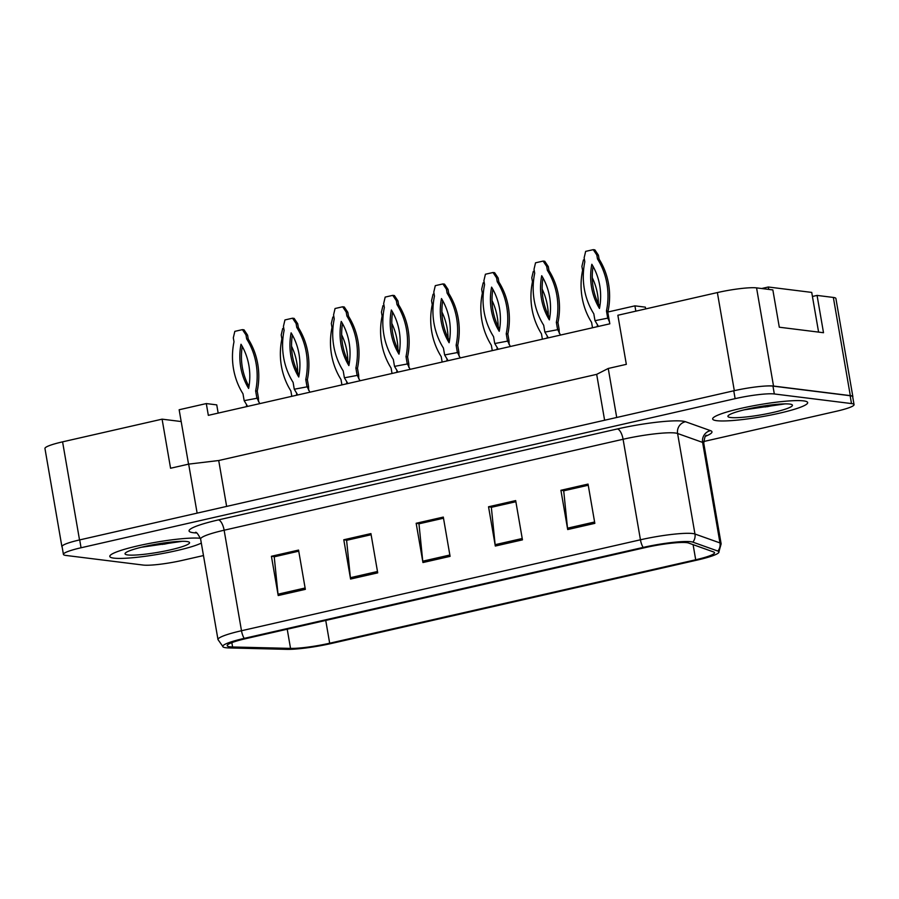 <?xml version="1.0" encoding="UTF-8"?>
<svg xmlns="http://www.w3.org/2000/svg" width="899" height="899" viewBox="0 0 899 899"><rect width="100%" height="100%" fill="white"/><g stroke="black" fill="none" stroke-linecap="round" stroke-linejoin="round"><path stroke-width="1.35" d="M188.543 464.142L181.182 421.541L162.09 419.159L62.582 441.847A30.128 3.832 170.2 0 0 44.95 448.477L61.907 546.648A30.128 3.832 170.2 0 0 62.155 547.019M852.746 397.111A30.128 3.832 170.2 0 0 852.859 396.673L835.901 298.502A30.128 3.832 170.2 0 0 833.351 297.445L817.067 295.411L823.506 332.72L779.298 327.214L772.848 289.916L756.565 287.882A30.128 3.832 170.2 0 0 717.368 292.568L617.86 315.257L626.333 364.342L608.241 368.466L616.714 417.484M817.067 295.411L812.438 296.468M635.829 311.155L634.919 305.851L607.78 312.043L609.814 323.82L208.332 415.349L206.298 403.572L216.749 404.876L218.165 413.102M608.241 368.466L596.678 374.355L218.715 460.524L226.638 506.407M218.715 460.524L188.666 464.12L197.128 513.138M596.678 374.355L604.611 420.238M852.859 396.673A30.128 3.832 170.2 0 0 850.308 395.616L773.522 386.053A30.128 3.832 170.2 0 0 759.767 386.503M62.952 545.356A30.128 3.832 170.2 0 0 61.907 546.648M188.666 464.12L170.574 468.244L162.09 419.159M181.182 421.541L179.148 409.753L206.298 403.572M634.919 305.851L645.37 307.155L645.673 308.919M113.881 558.133A48.209 6.124 170.2 0 0 158.067 554.312A48.209 6.124 170.2 0 0 201.32 543.097A48.209 6.124 170.2 0 1 158.067 554.312A48.209 6.124 170.2 0 1 113.881 558.133A48.209 6.124 170.2 0 1 109.802 556.436A48.209 6.124 170.2 0 0 113.881 558.133M716.739 420.687A48.209 6.124 170.2 0 0 770.544 415.091A48.209 6.124 170.2 0 0 807.673 402.583A48.209 6.124 170.2 0 0 803.594 400.887A48.209 6.124 170.2 0 0 749.8 406.483A48.209 6.124 170.2 0 0 712.66 419.001A48.209 6.124 170.2 0 0 716.739 420.687A48.209 6.124 170.2 0 0 770.544 415.091A48.209 6.124 170.2 0 0 807.673 402.583A48.209 6.124 170.2 0 0 803.594 400.887A48.209 6.124 170.2 0 0 749.8 406.483A48.209 6.124 170.2 0 0 712.66 419.001A48.209 6.124 170.2 0 0 716.739 420.687M229.919 646.808A32.139 4.079 -9.8 0 1 227.2 645.673A32.139 4.079 -9.8 0 1 246 638.605L644.954 547.648A32.139 4.079 -9.8 0 1 688.567 543.03L713.581 551.952A32.139 4.079 -9.8 0 1 714.514 552.705A32.139 4.079 -9.8 0 1 695.702 559.774L329.675 643.223A32.139 4.079 -9.8 0 1 290.534 648.393L232.594 646.988A32.139 4.079 -9.8 0 1 229.919 646.808M225.851 647.73A36.657 4.664 170.2 0 0 228.897 647.932L286.837 649.348A36.657 4.664 170.2 0 0 331.484 643.448L697.512 559.998A36.657 4.664 170.2 0 0 718.672 552.694A36.657 4.664 170.2 0 0 717.908 551.076L692.882 542.153A36.657 4.664 170.2 0 0 643.145 547.424L244.191 638.38A36.657 4.664 170.2 0 0 223.267 647.066A36.657 4.664 170.2 0 0 225.851 647.73M765.071 406.989A40.174 5.102 170.2 0 0 777.781 404.258M162.213 544.423A40.174 5.102 170.2 0 0 174.923 541.704M703.647 441.533L836.418 411.259A30.128 3.832 170.2 0 0 854.05 404.629L852.69 396.774A30.128 3.832 170.2 0 0 850.139 395.717L772.96 386.109A30.128 3.832 170.2 0 0 733.764 390.795L79.696 539.906A30.128 3.832 170.2 0 0 62.065 546.536L63.424 554.391A30.128 3.832 170.2 0 0 65.975 555.447L143.155 565.055A30.128 3.832 170.2 0 0 182.351 560.369L203.477 555.56M594.835 523.353L588.047 484.089L560.909 490.281L567.696 529.545L594.835 523.353M588.249 485.224L563.718 490.82L567.505 528.185A8.035 3.079 77.2 0 0 567.696 529.545M564.134 490.73L560.909 490.281M522.454 539.861L515.678 500.586L488.539 506.778L495.315 546.041L522.454 539.861M515.869 501.732L491.337 507.317L495.135 544.682A8.035 3.079 77.2 0 0 495.315 546.041M491.764 507.227L488.539 506.778M305.345 589.351L298.558 550.087L271.419 556.267L278.207 595.543L305.345 589.351M274.644 556.717L298.749 551.177L274.229 556.818L278.016 594.183A8.035 3.079 77.2 0 0 278.207 595.543M274.633 556.672L271.419 556.267M377.715 572.854L370.927 533.59L343.789 539.771L350.576 579.046L377.715 572.854M371.13 534.725L346.598 540.321L350.385 577.686A8.035 3.079 77.2 0 0 350.576 579.046M347.014 540.22L343.789 539.771M450.084 556.357L443.308 517.082L416.158 523.274L422.946 562.538L450.084 556.357M443.499 518.229L418.968 523.814L422.755 561.19A8.035 3.079 77.2 0 0 422.946 562.538M419.383 523.724L416.158 523.274M200.466 538.299A48.209 6.124 170.2 0 0 146.616 543.985A48.209 6.124 170.2 0 0 109.802 556.436A48.209 6.124 170.2 0 1 146.616 543.985A48.209 6.124 170.2 0 1 200.466 538.299M854.05 404.629A30.128 3.832 170.2 0 0 851.499 403.572L774.32 393.964A30.128 3.832 170.2 0 0 735.124 398.65L81.056 547.761A30.128 3.832 170.2 0 0 63.424 554.391M564.123 490.674L588.238 485.179M347.003 540.175L371.118 534.68M491.753 507.171L515.869 501.676M419.383 523.679L443.488 518.172M259.755 403.629L256.833 397.774L255.642 390.896A66.784 61.121 -82.9 0 0 246.663 338.912L245.978 334.945L242.427 329.63L234.83 331.36L233.313 337.833L233.998 341.8A66.784 61.121 -82.9 0 0 242.977 393.784L244.168 400.662L258.44 397.976L257.249 391.099A66.784 61.121 -82.9 0 0 248.27 339.114L247.585 335.147L244.034 329.832L242.427 329.63M244.168 400.662L247.146 405.606L246.607 404.741L246.371 406.674M258.519 401.696L258.44 397.976M240.999 344.261A58.75 53.76 -82.9 0 0 248.63 388.435A58.75 53.76 -82.9 0 0 240.999 344.261M242.258 346.43A58.75 53.76 -82.9 0 0 248.989 386.469M255.642 390.896L257.249 391.099M246.663 338.912L248.27 339.114M245.978 334.945L247.585 335.147M283.747 328.259L282.713 328.495L281.207 334.967L281.893 338.923A66.784 61.121 -82.9 0 0 290.871 390.919L291.804 396.324M297.693 372.332A58.75 53.76 -82.9 0 0 291.557 346.272M127.804 554.953A32.746 4.158 170.2 0 0 166.36 550.739A32.746 4.158 170.2 0 0 189.217 542.176A32.746 4.158 170.2 0 0 186.801 541.501A32.746 4.158 170.2 0 0 152.302 544.906A32.746 4.158 170.2 0 0 125.208 553.233A32.746 4.158 170.2 0 0 127.804 554.953M141.357 547.266L182.272 541.31M180.306 541.355L147.661 545.839M730.673 417.518A32.746 4.158 170.2 0 0 769.218 413.304A32.746 4.158 170.2 0 0 792.086 404.741A32.746 4.158 170.2 0 0 789.67 404.067A32.746 4.158 170.2 0 0 755.16 407.472A32.746 4.158 170.2 0 0 728.078 415.799A32.746 4.158 170.2 0 0 730.673 417.518M744.226 409.832L785.142 403.876M761.678 288.523L768.319 287.006L811.73 292.411L818.596 332.113M783.164 403.921L750.53 408.404M768.735 289.399L768.319 287.006M309.874 392.2L306.952 386.345L305.761 379.479A66.784 61.121 -82.9 0 0 296.782 327.483L296.097 323.516L292.546 318.201L284.938 319.943L283.432 326.404L284.118 330.371A66.784 61.121 -82.9 0 0 293.096 382.367L294.276 389.233L308.559 386.548L307.368 379.67A66.784 61.121 -82.9 0 0 298.389 327.686L297.704 323.719L294.153 318.403L292.546 318.201M294.276 389.233L297.266 394.178L296.726 393.324L296.49 395.245M308.638 390.267L308.559 386.548M291.119 332.832A58.75 53.76 -82.9 0 0 298.749 377.007A58.75 53.76 -82.9 0 0 291.119 332.832M292.377 335.001A58.75 53.76 -82.9 0 0 299.097 375.04M305.761 379.479L307.368 379.67M296.782 327.483L298.389 327.686M296.097 323.516L297.704 323.719M359.993 380.771L357.06 374.917L355.88 368.051A66.784 61.121 -82.9 0 0 346.902 316.055L346.216 312.099L342.665 306.784L335.057 308.514L333.551 314.976L334.237 318.943A66.784 61.121 -82.9 0 0 343.216 370.939L344.396 377.805L358.667 375.119L357.487 368.253A66.784 61.121 -82.9 0 0 348.509 316.257L347.823 312.29L344.272 306.986L342.665 306.784M344.396 377.805L347.385 382.76L346.845 381.895L346.609 383.828M358.746 378.85L358.667 375.119M341.238 321.415A58.75 53.76 -82.9 0 0 348.868 365.59A58.75 53.76 -82.9 0 0 341.238 321.415M342.497 323.573A58.75 53.76 -82.9 0 0 349.217 363.623M355.88 368.051L357.487 368.253M346.902 316.055L348.509 316.257M346.216 312.099L347.823 312.29M410.113 369.343L407.18 363.499L406 356.622A66.784 61.121 -82.9 0 0 397.021 304.637L396.335 300.671L392.784 295.355L385.177 297.086L383.671 303.559L384.345 307.514A66.784 61.121 -82.9 0 0 393.335 359.51L394.515 366.387L408.787 363.69L407.607 356.824A66.784 61.121 -82.9 0 0 398.628 304.828L397.942 300.873L394.391 295.557L392.784 295.355M394.515 366.387L397.504 371.332L396.953 370.467L396.729 372.4M408.865 367.421L408.787 363.69M391.357 309.986A58.75 53.76 -82.9 0 0 398.987 354.161A58.75 53.76 -82.9 0 0 391.357 309.986M392.616 312.144A58.75 53.76 -82.9 0 0 399.336 352.194M406 356.622L407.607 356.824M397.021 304.637L398.628 304.828M396.335 300.671L397.942 300.873M460.232 357.926L457.299 352.071L456.119 345.194A66.784 61.121 -82.9 0 0 447.129 293.209L446.443 289.242L442.904 283.927L435.296 285.657L433.779 292.13L434.464 296.097A66.784 61.121 -82.9 0 0 443.443 348.082L444.634 354.959L458.906 352.273L457.726 345.396A66.784 61.121 -82.9 0 0 448.736 293.411L448.062 289.444L444.511 284.129L442.904 283.927M444.634 354.959L447.623 359.903L447.073 359.038L446.848 360.971M458.984 355.993L458.906 352.273M441.476 298.558A58.75 53.76 -82.9 0 0 449.107 342.733A58.75 53.76 -82.9 0 0 441.476 298.558M442.735 300.727A58.75 53.76 -82.9 0 0 449.455 340.766M456.119 345.194L457.726 345.396M447.129 293.209L448.736 293.411M446.443 289.242L448.062 289.444M333.866 316.83L332.832 317.066L331.315 323.539L332.001 327.506A66.784 61.121 -82.9 0 0 340.991 379.49L341.923 384.896M347.812 360.904A58.75 53.76 -82.9 0 0 341.676 334.844M383.985 305.413L382.952 305.649L381.434 312.11L382.12 316.077A66.784 61.121 -82.9 0 0 391.099 368.062L392.031 373.467M397.931 349.475A58.75 53.76 -82.9 0 0 391.795 323.415M434.105 293.984L433.071 294.22L431.554 300.682L432.239 304.649A66.784 61.121 -82.9 0 0 441.218 356.645L442.151 362.039M448.05 338.058A58.75 53.76 -82.9 0 0 441.915 311.998M510.351 346.497L507.418 340.642L506.227 333.776A66.784 61.121 -82.9 0 0 497.248 281.78L496.563 277.813L493.023 272.509L485.415 274.24L483.898 280.702L484.583 284.668A66.784 61.121 -82.9 0 0 493.562 336.664L494.753 343.53L509.025 340.845L507.845 333.967A66.784 61.121 -82.9 0 0 498.855 281.983L498.17 278.016L494.63 272.7L493.023 272.509M494.753 343.53L497.743 348.475L497.192 347.621L496.967 349.542M509.104 344.564L509.025 340.845M491.596 287.129A58.75 53.76 -82.9 0 0 499.226 331.304A58.75 53.76 -82.9 0 0 491.596 287.129M492.854 289.298A58.75 53.76 -82.9 0 0 499.574 329.337M506.227 333.776L507.845 333.967M497.248 281.78L498.855 281.983M496.563 277.813L498.17 278.016M560.47 335.069L557.537 329.214L556.346 322.348A66.784 61.121 -82.9 0 0 547.367 270.352L546.682 266.396L543.131 261.081L535.534 262.811L534.017 269.284L534.703 273.24A66.784 61.121 -82.9 0 0 543.681 325.236L544.873 332.102L559.144 329.416L557.953 322.55A66.784 61.121 -82.9 0 0 548.974 270.554L548.289 266.587L544.749 261.283L543.131 261.081M544.873 332.102L547.862 337.058L547.311 336.192L547.086 338.125M559.223 333.147L559.144 329.416M541.715 275.712A58.75 53.76 -82.9 0 0 549.345 319.887A58.75 53.76 -82.9 0 0 541.715 275.712M542.974 277.87A58.75 53.76 -82.9 0 0 549.694 317.92M556.346 322.348L557.953 322.55M547.367 270.352L548.974 270.554M546.682 266.396L548.289 266.587M609.488 321.932L607.657 317.797L606.465 310.919A66.784 61.121 -82.9 0 0 597.487 258.934L596.801 254.968L593.25 249.652L585.654 251.383L584.136 257.856L584.822 261.811A66.784 61.121 -82.9 0 0 593.801 313.807L594.992 320.685L608.792 317.931M594.992 320.685L597.981 325.629L597.43 324.764L597.206 326.697M591.834 264.284A58.75 53.76 -82.9 0 0 599.464 308.458A58.75 53.76 -82.9 0 0 591.834 264.284M608.218 311.942L608.072 311.121A66.784 61.121 -82.9 0 0 599.094 259.126L598.408 255.17L594.857 249.855L593.25 249.652M593.082 266.452A58.75 53.76 -82.9 0 0 599.813 306.492M606.465 310.919L608.072 311.121M597.487 258.934L599.094 259.126M596.801 254.968L598.408 255.17M484.224 282.556L483.19 282.792L481.673 289.264L482.358 293.22A66.784 61.121 -82.9 0 0 491.337 345.216L492.27 350.621M498.17 326.629A58.75 53.76 -82.9 0 0 492.034 300.569M534.343 271.127L533.309 271.363L531.792 277.836L532.478 281.803A66.784 61.121 -82.9 0 0 541.456 333.787L542.389 339.193M548.289 315.201A58.75 53.76 -82.9 0 0 542.153 289.141M584.462 259.71L583.429 259.946L581.911 266.407L582.597 270.374A66.784 61.121 -82.9 0 0 591.576 322.359L592.508 327.764M598.397 303.772A58.75 53.76 -82.9 0 0 592.272 277.712M756.565 287.882L773.522 386.053M717.368 292.568L734.314 390.672M833.351 297.445L850.308 395.616M62.582 441.847L79.528 539.951M196.555 532.961A50.22 6.383 -9.8 0 1 218.423 519.903L617.377 428.947A10.046 3.843 -102.8 0 1 623.086 439.263L224.132 530.219A40.174 5.102 170.2 0 0 200.623 539.063C198.038 533.916 196.297 531.714 195.386 532.433M617.377 428.947A50.22 6.383 -9.8 0 1 682.701 421.137A50.22 6.383 -9.8 0 1 685.51 421.732L710.525 430.655A50.22 6.383 -9.8 0 1 705.569 436.24M675.351 433.015A40.174 5.102 170.2 0 0 623.086 439.263L640.448 539.793A40.174 5.102 -9.8 0 1 694.961 534.017L719.975 542.929A40.174 5.102 -9.8 0 1 721.144 543.873L703.782 443.353A40.174 5.102 170.2 0 0 702.613 442.409L677.599 433.498A40.174 5.102 170.2 0 0 675.351 433.015M717.908 551.076A10.046 9.72 -70.4 0 0 719.975 542.929L702.613 442.409A10.046 9.72 109.6 0 1 710.525 430.655M692.882 542.153A10.046 9.72 -70.4 0 0 694.961 534.017L677.599 433.498A10.046 9.72 109.6 0 1 685.51 421.732M643.145 547.424A10.046 3.843 -102.8 0 1 640.448 539.793L241.494 630.738A10.046 3.843 77.2 0 0 244.191 638.38M223.267 647.066L217.985 639.582A40.174 5.102 -9.8 0 1 241.494 630.738L224.132 530.219A10.046 3.843 -102.8 0 0 218.423 519.903M735.124 398.65L733.764 390.795M774.32 393.964L772.96 386.109M81.056 547.761L79.696 539.906M851.499 403.572L850.139 395.717M695.702 559.774L693.095 544.648M232.594 646.988L231.841 642.639M290.534 648.393L287.219 629.21M329.675 643.223L325.741 620.422M449.848 555.009L422.755 561.19M377.479 571.506L350.385 577.686M305.109 588.002L278.016 594.183M522.229 538.512L495.135 544.682M594.599 522.004L567.505 528.185M164.225 544.165A41.174 5.237 170.2 0 0 175.844 541.625M767.083 406.73A41.174 5.237 170.2 0 0 778.703 404.19M718.672 552.694L721.144 543.873M217.985 639.582L200.623 539.063M703.782 443.353C704.49 437.644 705.389 434.97 706.49 435.341"/></g></svg>
